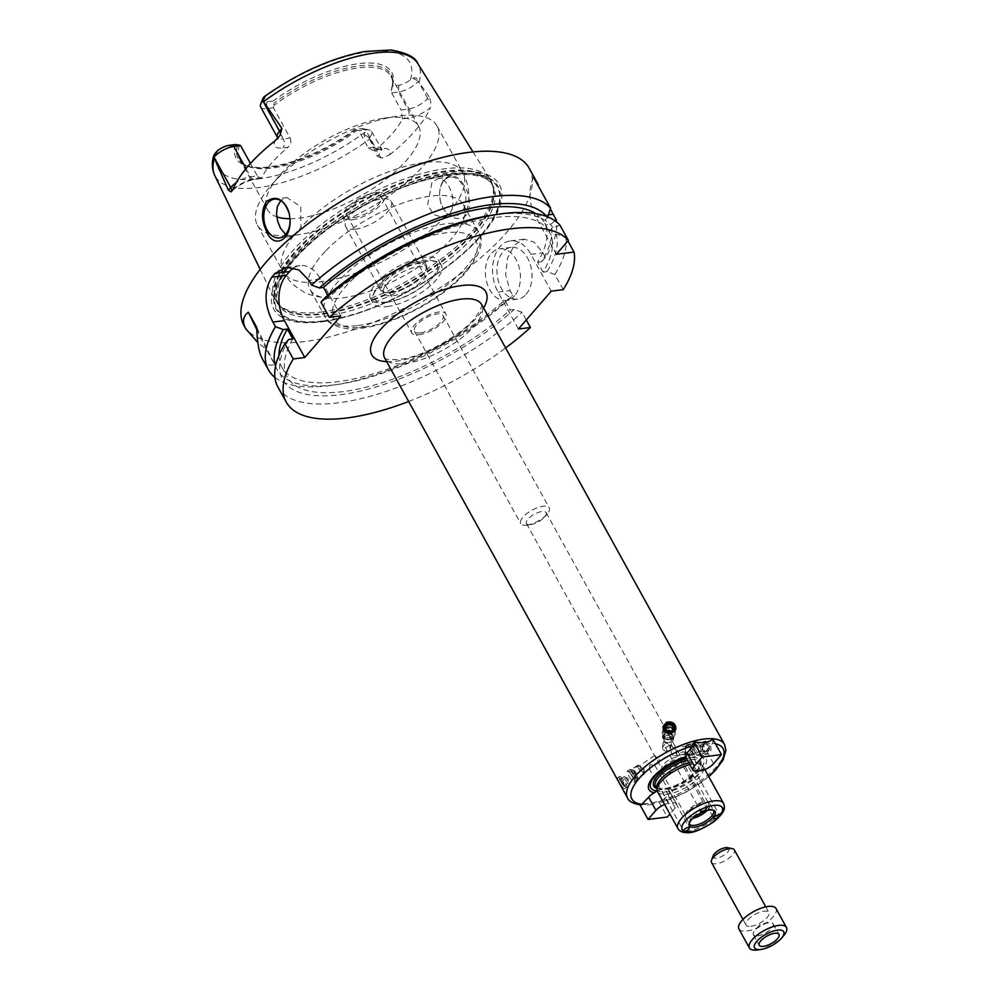 <?xml version="1.0" encoding="UTF-8"?>
<svg xmlns="http://www.w3.org/2000/svg" width="1000" height="1000" viewBox="0 0 1000 1000"><rect width="100%" height="100%" fill="white"/><g stroke="black" fill="none" stroke-linecap="round" stroke-linejoin="round"><path stroke-width="0.75" stroke-dasharray="5 3.75" d="M713.025 739.35L712.525 743.337L706.312 750.512A10.425 3.987 -28.9 0 1 700.588 754.938L697.65 755.7A10.425 3.987 -28.9 0 1 693.062 757L689.2 757.487A10.425 3.987 -28.9 0 1 686.038 757.15L685.537 756.825M657.212 790.763A10.425 3.987 -28.9 0 1 661.325 789.65L665.175 789.163A10.425 3.987 -28.9 0 1 668.35 789.5A30.137 11.538 151.1 0 0 699.488 770.525A30.137 11.538 151.1 0 0 697.65 755.7M668.35 789.5L669.425 790.875A10.425 3.987 -28.9 0 1 667.925 794.775L660.825 802.537L686.038 792.2L708.8 776.675M708.65 776.388A52.112 19.95 151.1 0 1 661.712 801.95L658.913 801.775L651.162 804.587L639.637 804.188L641.025 805M664.638 804.513A10.425 3.987 -28.9 0 1 668.888 803.35L672.738 802.862A10.425 3.987 -28.9 0 1 676.612 803.875A10.425 3.987 -28.9 0 1 675.2 807.95L669.912 814.05M640.025 804.912L639.637 804.188M658.913 801.775L667.325 817.025M676.612 803.875L669.425 790.875A32.575 12.475 151.1 0 0 701.575 770.825A32.575 12.475 151.1 0 0 700.588 754.938M656.675 788.413A25.4 9.725 151.1 0 0 657.062 789.438A25.4 9.725 151.1 0 0 666.513 791.912A25.4 9.725 151.1 0 0 691.963 780.475A25.4 9.725 151.1 0 0 701.55 764.875A25.4 9.725 151.1 0 0 700.888 764.013A25.4 9.725 151.1 0 0 688.913 762.975M657.575 791.712A26.062 9.975 151.1 0 0 667.275 794.25A26.062 9.975 151.1 0 0 693.375 782.525A26.062 9.975 151.1 0 0 703.2 766.525A26.062 9.975 151.1 0 0 702.525 765.638A26.062 9.975 151.1 0 0 689.85 764.663M649.287 768.6L654.737 765.175L649.925 764.812L649.287 768.6M658.988 759.388L659.175 762.25L657.375 760.688L654.587 755.525L658.988 759.388M639.775 766.025A4.075 0.9 -124.3 0 1 642.625 769.237A4.075 0.9 -124.3 0 1 643.975 772.562A4.075 0.9 -124.3 0 1 643.888 772.675A4.075 0.9 -124.3 0 1 640.85 769.812A4.075 0.9 -124.3 0 1 639.3 765.95A4.075 0.9 -124.3 0 1 639.438 765.913A4.075 0.9 -124.3 0 1 639.775 766.025A4.075 0.9 -124.3 0 1 642.337 768.812A4.075 0.9 -124.3 0 1 644 772.212A4.075 0.9 -124.3 0 1 643.975 772.562A4.075 0.9 -124.3 0 1 640.85 769.825A4.075 0.9 -124.3 0 1 639.438 765.913A4.075 0.9 -124.3 0 1 639.775 766.025L638.438 765.3A5.537 1.225 -124.3 0 1 641.925 769.087A5.537 1.225 -124.3 0 1 644.175 773.713A5.537 1.225 -124.3 0 1 644.025 774.35A5.537 1.225 -124.3 0 1 639.9 770.462A5.537 1.225 -124.3 0 1 637.788 765.2A5.537 1.225 -124.3 0 1 638.438 765.3L638.438 765.3M669.175 745.662L665.45 747.537C668.363 749.463 670.263 748.487 671.137 744.625L669.175 745.662M662.913 749.513C666.15 752.163 668.713 751.812 670.588 748.475C670.25 745.275 668.312 743.9 664.775 744.35L662.525 747.3L662.913 749.513M666.025 735.75A4.075 3.613 8.3 0 0 667.325 742.613A4.075 3.613 8.3 0 0 670.2 736.162A4.075 3.613 8.3 0 0 665.6 741.988A4.075 3.613 8.3 0 0 671.9 739.375A4.075 3.613 8.3 0 0 666.025 735.75M684.538 753.95L678.962 755.238C680.275 752.525 682.175 751.462 684.638 752.075L684.538 753.95M675.65 749.438C677.275 752.65 676.9 754.762 674.525 755.788C670.913 754.762 670.188 752.312 672.337 748.438L673.512 747.712L675.65 749.438M686.287 746.688A4.075 2.712 82.8 0 1 687.6 745.95A4.075 2.712 82.8 0 1 690.8 749.65A4.075 2.712 82.8 0 1 688.612 754.025A4.075 2.712 82.8 0 1 686.925 753.438A4.075 2.712 82.8 0 1 686.112 746.925A4.075 2.712 82.8 0 1 686.287 746.688A4.075 2.712 82.8 0 1 689.9 747.212A4.075 2.712 82.8 0 1 690.4 752.55A4.075 2.712 82.8 0 1 686.925 753.438A4.075 2.712 82.8 0 1 686.112 746.925A4.075 2.712 82.8 0 1 686.287 746.688M713.263 810.175A13.838 5.3 151.1 0 0 712.638 809.712A13.838 5.3 151.1 0 0 698.913 812.675A13.838 5.3 151.1 0 0 689.1 822.7A13.838 5.3 151.1 0 0 689.15 823.487M707.013 810.575A13.838 5.3 151.1 0 0 709.963 804.038A13.838 5.3 151.1 0 0 709 803.125A13.838 5.3 151.1 0 0 695.275 806.087A13.838 5.3 151.1 0 0 685.462 816.112A13.838 5.3 151.1 0 0 685.725 817.425A13.838 5.3 151.1 0 0 690.875 818.775A13.838 5.3 151.1 0 0 692.812 818.413M702.487 812.188A13.025 4.988 151.1 0 0 708.612 803.3A13.025 4.988 151.1 0 0 707.712 802.438A13.025 4.988 151.1 0 0 694.8 805.225A13.025 4.988 151.1 0 0 685.562 814.663A13.025 4.988 151.1 0 0 685.8 815.888A13.025 4.988 151.1 0 0 690.65 817.163A13.025 4.988 151.1 0 0 696.6 815.438M666.562 773.512A13.025 4.988 151.1 0 0 679.613 767.65A13.025 4.988 151.1 0 0 684.525 759.65A13.025 4.988 151.1 0 0 683.612 758.787A13.025 4.988 151.1 0 0 670.713 761.587A13.025 4.988 151.1 0 0 661.475 771.025A13.025 4.988 151.1 0 0 661.712 772.25A13.025 4.988 151.1 0 0 666.562 773.512M666.075 769.963A11.238 4.3 151.1 0 0 677.337 764.912A11.238 4.3 151.1 0 0 681.575 758.012A11.238 4.3 151.1 0 0 680.788 757.262A11.238 4.3 151.1 0 0 669.65 759.675A11.238 4.3 151.1 0 0 661.688 767.812A11.238 4.3 151.1 0 0 661.9 768.875A11.238 4.3 151.1 0 0 666.075 769.963M530.612 524.575A11.238 4.3 151.1 0 0 530.913 524.538A11.238 4.3 151.1 0 0 544.612 516.975A11.238 4.3 151.1 0 0 546.112 512.625A11.238 4.3 151.1 0 0 534.2 514.288A11.238 4.3 151.1 0 0 526.438 523.488A11.238 4.3 151.1 0 0 530.612 524.575M526.775 525.15A16.287 6.238 151.1 0 0 527.212 525.087A16.287 6.238 151.1 0 0 547.062 514.138A16.287 6.238 151.1 0 0 549.225 507.825A16.287 6.238 151.1 0 0 531.962 510.238A16.287 6.238 151.1 0 0 520.712 523.562A16.287 6.238 151.1 0 0 526.775 525.15M420.613 332.85A16.287 6.238 151.1 0 0 436.938 325.525A16.287 6.238 151.1 0 0 443.075 315.525A16.287 6.238 151.1 0 0 425.8 317.938A16.287 6.238 151.1 0 0 414.562 331.262A16.287 6.238 151.1 0 0 420.613 332.85M418.975 334.738A19.538 7.488 151.1 0 0 438.55 325.95A19.538 7.488 151.1 0 0 445.925 313.95A19.538 7.488 151.1 0 0 425.2 316.837A19.538 7.488 151.1 0 0 411.712 332.837A19.538 7.488 151.1 0 0 418.975 334.738M624.062 784.35L617.6 777.788C616.45 778.075 623.488 790.025 624.938 788.55L624.062 784.35M709.8 743.888L705.925 741.188L703.9 742.375C701.087 748.475 702.3 752.387 707.537 754.112C711.2 752.487 711.95 749.087 709.8 743.888M620.237 776.625A6.513 1.438 -124.3 0 1 625.037 782.175A6.513 1.438 -124.3 0 1 626.812 787.275A6.513 1.438 -124.3 0 1 626.05 787.163A6.513 1.438 -124.3 0 1 621.95 782.7A6.513 1.438 -124.3 0 1 619.3 777.25A6.513 1.438 -124.3 0 1 619.475 776.513A6.513 1.438 -124.3 0 1 620.237 776.625M620.2 778.525A4.825 1.062 -124.3 0 1 624.225 783.438A4.825 1.062 -124.3 0 1 624.513 786.325A4.825 1.062 -124.3 0 1 621.475 783.025A4.825 1.062 -124.3 0 1 619.513 779A4.825 1.062 -124.3 0 1 620.2 778.525M620.675 779.388A3.762 0.825 -124.3 0 1 623.45 782.588A3.762 0.825 -124.3 0 1 624.475 785.537A3.762 0.825 -124.3 0 1 621.675 782.9A3.762 0.825 -124.3 0 1 620.237 779.325A3.762 0.825 -124.3 0 1 620.675 779.388M624.612 776.7A3.762 0.825 -124.3 0 1 626.975 779.275A3.762 0.825 -124.3 0 1 628.513 782.412A3.762 0.825 -124.3 0 1 628.413 782.85A3.762 0.825 -124.3 0 1 625.612 780.212A3.762 0.825 -124.3 0 1 624.175 776.637A3.762 0.825 -124.3 0 1 624.612 776.7L628.038 778.55L628.513 782.412M663 727.175A6.513 5.775 8.3 0 0 662.913 727.65A6.513 5.775 8.3 0 0 668.525 734.3A6.513 5.775 8.3 0 0 675.812 729.525A6.513 5.775 8.3 0 0 675.85 729.025M665.763 728.75A3.762 3.337 8.3 0 0 668.625 733.675A3.762 3.337 8.3 0 0 672.763 729.762M702.138 742.588A6.513 4.338 82.8 0 1 704.237 741.4A6.513 4.338 82.8 0 1 709.35 747.325A6.513 4.338 82.8 0 1 705.863 754.325A6.513 4.338 82.8 0 1 701.112 750.1A6.513 4.338 82.8 0 1 702.138 742.588M703.612 743.875A4.825 3.212 82.8 0 1 708.95 747.3A4.825 3.212 82.8 0 1 704.737 752.15A4.825 3.212 82.8 0 1 703.612 743.875M704.087 744.725A3.762 2.512 82.8 0 1 705.3 744.038A3.762 2.512 82.8 0 1 708.25 747.463A3.762 2.512 82.8 0 1 706.237 751.5A3.762 2.512 82.8 0 1 703.5 749.062A3.762 2.512 82.8 0 1 704.087 744.725M700.475 745.175A3.762 2.512 82.8 0 1 701.688 744.488A3.762 2.512 82.8 0 1 704.638 747.913A3.762 2.512 82.8 0 1 702.625 751.95A3.762 2.512 82.8 0 1 699.887 749.513A3.762 2.512 82.8 0 1 700.475 745.175M408.675 401.488A162.862 62.35 151.1 0 0 505.625 347.962M556.362 254.288L535.487 216.45A32.575 21.713 82.8 0 1 533.488 177.2M560.025 225.263L552.925 227.537L549.325 231.688L543.875 221.812L547.725 216.9M544.7 197.5L550.325 208.938M555.013 220.812L550.712 224.363L545.425 225.025L550.875 234.9L556.163 234.237L565.662 236.912L567.9 240.975M563.237 289.662L554.875 274.513A162.862 62.35 151.1 0 0 565.662 236.912M554.875 274.513L547.025 271.625A155.113 59.387 151.1 0 0 556.163 234.237M552.925 227.537A155.113 59.387 151.1 0 0 492.413 215.113M547.025 271.625L543.025 272.137A149.825 57.362 151.1 0 0 550.875 234.9M549.325 231.688A149.825 57.362 151.1 0 0 328.888 297.325L324.862 297.825M543.025 272.137L537.575 262.25A149.825 57.362 151.1 0 0 545.425 225.025M543.875 221.812A149.825 57.362 151.1 0 0 535.8 213.637M327.762 295.287L328.888 297.325M537.575 262.25L541.575 261.75A155.113 59.387 151.1 0 0 550.712 224.363M547.475 217.662A155.113 59.387 151.1 0 0 546.562 216.45M541.575 261.75L545.438 257.4A162.862 62.35 151.1 0 0 556.538 221.95M545.438 257.4L542.888 252.787L534.1 242.138L524.225 239.163L514.525 244.875L507.562 258L505.613 274.637L510.087 290.613L512.638 295.238L508.775 299.587L504.775 300.087L510.225 309.962L514.225 309.462L522.075 312.35L526.275 319.95M274.913 377.413A162.862 62.35 151.1 0 0 329 385.712A162.862 62.35 151.1 0 0 333.363 385.112A162.862 62.35 151.1 0 0 512.638 295.238M244.062 325.7A162.862 62.35 151.1 0 0 304.637 341.575A162.862 62.35 151.1 0 0 467.8 268.263A162.862 62.35 151.1 0 0 529.225 168.287M262.375 358.862C265.425 364.338 269.538 366.238 274.725 364.575L266.288 349.3L257.825 342.587M266.288 349.3L256.837 329.775M256.775 327.5L274.725 364.575M293.85 267.85A32.575 21.713 82.8 0 1 300.038 265.6A32.575 21.713 82.8 0 1 320.487 279.012L340.85 315.887M518.425 329.012L498.062 292.125A32.575 21.713 82.8 0 1 493.725 259.625A32.575 21.713 82.8 0 1 510.412 240.888A32.575 21.713 82.8 0 1 530.862 254.3L551.225 291.175M526.1 294.288A26.062 17.363 -97.2 0 0 530.212 264.237A26.062 17.363 -97.2 0 0 511.213 247.362A26.062 17.363 -97.2 0 0 497.225 275.375A26.062 17.363 -97.2 0 0 517.712 299.062A26.062 17.363 -97.2 0 0 526.1 294.288M514.538 295.738A26.062 17.363 82.8 0 1 506.138 300.512A26.062 17.363 82.8 0 1 485.662 276.825A26.062 17.363 82.8 0 1 499.65 248.812A26.062 17.363 82.8 0 1 518.65 265.688A26.062 17.363 82.8 0 1 514.538 295.738M354.263 217.512A19.538 7.488 151.1 0 0 373.837 208.725A19.538 7.488 151.1 0 0 381.213 196.725A19.538 7.488 151.1 0 0 360.487 199.613A19.538 7.488 151.1 0 0 347 215.613A19.538 7.488 151.1 0 0 354.263 217.512M352.287 219.8A23.462 8.988 151.1 0 0 376.737 208.487A23.462 8.988 151.1 0 0 384.05 194.037A23.462 8.988 151.1 0 0 359.762 198.3A23.462 8.988 151.1 0 0 343.212 216.575A23.462 8.988 151.1 0 0 352.287 219.8M355.35 229.2A26.062 9.975 151.1 0 0 381.45 217.475A26.062 9.975 151.1 0 0 391.275 201.475A26.062 9.975 151.1 0 0 390.613 200.6A26.062 9.975 151.1 0 0 363.65 205.338A26.062 9.975 151.1 0 0 345.262 225.625A26.062 9.975 151.1 0 0 345.65 226.663A26.062 9.975 151.1 0 0 355.35 229.2M390.25 292.425A26.062 9.975 151.1 0 0 426.087 269.538A26.062 9.975 151.1 0 0 426.175 264.7A26.062 9.975 151.1 0 0 398.55 268.562A26.062 9.975 151.1 0 0 380.55 289.887A26.062 9.975 151.1 0 0 384.688 292.387A26.062 9.975 151.1 0 0 390.25 292.425M391.325 292.675A24.913 9.537 151.1 0 0 425.6 270.788A24.913 9.537 151.1 0 0 425.688 266.163A24.913 9.537 151.1 0 0 399.263 269.85A24.913 9.537 151.1 0 0 382.05 290.25A24.913 9.537 151.1 0 0 386.012 292.638A24.913 9.537 151.1 0 0 391.325 292.675M393 295.712A24.913 9.537 151.1 0 0 417.962 284.5A24.913 9.537 151.1 0 0 427.362 269.2A24.913 9.537 151.1 0 0 400.938 272.887A24.913 9.537 151.1 0 0 383.738 293.288A24.913 9.537 151.1 0 0 393 295.712M387.512 302.05A35.825 13.713 151.1 0 0 428.638 281.462A35.825 13.713 151.1 0 0 431.35 260.512A35.825 13.713 151.1 0 0 398.925 269.237A35.825 13.713 151.1 0 0 374.25 292.025A35.825 13.713 151.1 0 0 387.512 302.05M387.325 306.575A39.087 14.963 151.1 0 0 426.475 288.988A39.087 14.963 151.1 0 0 441.225 264.988A39.087 14.963 151.1 0 0 435.15 261.262A39.087 14.963 151.1 0 0 399.775 270.775A39.087 14.963 151.1 0 0 372.863 295.637A39.087 14.963 151.1 0 0 372.788 302.762A39.087 14.963 151.1 0 0 387.325 306.575M385.138 302.625A39.087 14.963 151.1 0 0 424.3 285.038A39.087 14.963 151.1 0 0 439.038 261.038A39.087 14.963 151.1 0 0 397.587 266.825A39.087 14.963 151.1 0 0 370.6 298.812A39.087 14.963 151.1 0 0 385.138 302.625M325.188 251.438A87.613 33.537 151.1 0 0 309.938 289.337A87.613 33.537 151.1 0 0 330.125 298.463A87.613 33.537 151.1 0 0 342.525 297.887A87.613 33.537 151.1 0 0 460.312 226.6A87.613 33.537 151.1 0 0 463.35 204.65A87.613 33.537 151.1 0 0 404.575 202.413A87.613 33.537 151.1 0 0 325.188 251.438M285.562 234.412L291.737 236.35L293.488 235.912L300.938 227.312L300.763 206.663L286.875 197.575L280.775 200.6M452.325 208.312C450.95 212.712 448.462 215.588 444.875 216.912L442.788 217.387L433.663 214.55L427.638 204.913L432 182.15L437.925 178.625L440.812 178.85L445.288 181.575L449.175 186.788L451.975 193.688L453.162 201.2L452.325 208.312A102.6 39.275 151.1 0 0 462.725 172.525A102.6 39.275 151.1 0 0 393.913 169.913A102.6 39.275 151.1 0 0 300.938 227.312M444.012 180.65A19.538 13.025 82.8 0 1 450.312 177.062A19.538 13.025 82.8 0 1 465.662 194.838A19.538 13.025 82.8 0 1 455.175 215.85A19.538 13.025 82.8 0 1 440.337 201.025A19.538 13.025 82.8 0 1 439.6 195.087A19.538 13.025 82.8 0 1 444.012 180.65M464.025 185.287C457.638 175.312 451.075 173.3 444.363 179.237C441.15 183.225 439.55 188.463 439.6 194.95L440.363 201.125C444.188 213.512 450.95 219.288 460.637 218.463C471.85 216.3 471.562 196.462 464.025 185.287M290.075 220.287A19.538 13.025 -97.2 0 0 290.062 219.875A19.538 13.025 -97.2 0 0 289.325 213.95A19.538 13.025 -97.2 0 0 289.262 213.7M295.55 235.15A102.6 39.275 151.1 0 0 398.338 188.962A102.6 39.275 151.1 0 0 437.038 125.988A102.6 39.275 151.1 0 0 396.125 116.363A102.6 39.275 151.1 0 0 271.05 185.413A102.6 39.275 151.1 0 0 257.387 225.15A102.6 39.275 151.1 0 0 295.55 235.15M320.887 312.062A123.362 47.225 151.1 0 0 439.288 260.438A123.362 47.225 151.1 0 0 492.875 185.75A123.362 47.225 151.1 0 0 490.513 179.95A123.362 47.225 151.1 0 0 360.188 199.062A123.362 47.225 151.1 0 0 274.562 299.163A123.362 47.225 151.1 0 0 278.212 304.25A123.362 47.225 151.1 0 0 320.887 312.062M369.688 139.037L377.4 156.438L378.85 154.775A15.9 6.088 151.1 0 0 380.938 151.562A15.9 6.088 151.1 0 0 381 148.575A15.9 6.088 151.1 0 0 375.087 147.025L368.263 147.875L358.812 130.75L354.663 129.575L361 128.787A11.013 4.213 -28.9 0 1 363.375 128.8A11.013 4.213 -28.9 0 1 364.875 132.287L364.05 134.425C363.975 137.025 365.737 138.112 369.338 137.713L369.688 139.037A115.938 44.387 151.1 0 1 258.312 187.625A115.938 44.387 151.1 0 1 214.775 175.5M369.338 137.713L369.387 137.65A15.9 6.088 151.1 0 0 371.55 131.45A15.9 6.088 151.1 0 0 369.075 129.925A15.9 6.088 151.1 0 0 365.637 129.9L375.087 147.025A6.513 4.338 -97.2 0 0 379.188 149.7A6.513 4.338 -97.2 0 0 381.275 148.5A22.413 8.575 -28.9 0 1 389.513 154.9L381.925 158.075L377.4 156.438M389.513 154.9A117.263 44.887 151.1 0 0 430.25 107.925A22.413 8.575 -28.9 0 1 407.55 118.2L402.475 118.837A86.312 33.05 -28.9 0 1 376.2 149.137L381.275 148.5M412.887 78.1L418.288 81.263C417.612 78.288 415.812 77.225 412.887 78.1L410.412 79.775A11.013 4.213 -28.9 0 1 398.75 85.237L392.425 86.037L391.238 90.688L391.65 92.888L398.475 92.025A15.9 6.088 151.1 0 0 418.237 81.325L427.688 98.438L429.137 96.775L430.763 101.75L430.25 107.925M429.137 96.775L418.288 81.263M290 218.725A86.312 33.05 151.1 0 0 299.55 218.088A86.312 33.05 151.1 0 0 386.025 179.237A86.312 33.05 151.1 0 0 418.575 126.25A86.312 33.05 151.1 0 0 384.162 118.15A86.312 33.05 151.1 0 0 278.938 176.238A86.312 33.05 151.1 0 0 267.45 209.675A86.312 33.05 151.1 0 0 276.762 216.825M239.537 145.15A86.312 33.05 151.1 0 0 239.825 159.637A86.312 33.05 151.1 0 0 245.837 165.338A86.312 33.05 151.1 0 0 271.925 168.05A86.312 33.05 151.1 0 0 356.763 130.45M368.263 147.875L373.263 150.438L376.2 149.137M402.475 118.837L401.1 110.013L407.925 109.15A15.9 6.088 151.1 0 0 424.025 101.862A15.9 6.088 151.1 0 0 427.688 98.438A6.513 4.162 40.9 0 0 430.763 101.75M391.65 92.888L401.1 110.013M391.238 90.688A86.312 33.05 151.1 0 0 392.575 84.338A86.312 33.05 151.1 0 0 390.95 76.2A86.312 33.05 151.1 0 0 274.012 105.388L273.2 100.988L266.875 101.788A11.013 4.213 -28.9 0 1 262.8 98.713M260.675 107.025A15.9 6.088 151.1 0 0 266.588 108.575L283.312 138.875L290.138 138.012L273.412 107.725L274.012 105.388M290.138 138.012C291.525 141.55 290.825 144.65 288.025 147.287L282.938 147.925A22.413 8.575 -28.9 0 1 275 140.863M246 168.625L250.475 176.737A6.513 4.338 -97.2 0 0 254.575 179.425A6.513 4.338 -97.2 0 0 256.675 178.225L261.75 177.587A86.312 33.05 -28.9 0 1 288.025 147.287M261.75 177.587L260.5 178.675L257.312 175.888L250.475 176.737A15.9 6.088 151.1 0 0 236.262 182.65M250.45 163.463L257.312 175.888M266.875 101.788L266.588 108.575L273.412 107.725M391.55 88.387A87.25 33.4 151.1 0 0 392.688 82.65A87.25 33.4 151.1 0 0 353.95 66.625A87.25 33.4 151.1 0 0 273.888 103.162M392.425 86.037A88.888 34.025 151.1 0 0 358.688 63.663A88.888 34.025 151.1 0 0 273.2 100.988M361 128.787L365.637 129.9L358.812 130.75M237.763 144.812A87.25 33.4 151.1 0 0 244.35 164.537A87.25 33.4 151.1 0 0 251.825 167.1A87.25 33.4 151.1 0 0 355.438 130.05M235.45 144.537A88.888 34.025 151.1 0 0 249.925 166.725A88.888 34.025 151.1 0 0 354.663 129.575M323.275 321.388A126.725 48.513 151.1 0 0 357.05 313.612A126.725 48.513 151.1 0 0 458.787 257.45A126.725 48.513 151.1 0 0 467.638 173.3A126.725 48.513 151.1 0 0 299.9 252.425A126.725 48.513 151.1 0 0 323.275 321.388M321.775 321.812A128.825 49.312 151.1 0 0 356.112 313.913A128.825 49.312 151.1 0 0 459.538 256.825A128.825 49.312 151.1 0 0 468.525 171.275A128.825 49.312 151.1 0 0 298.025 251.713A128.825 49.312 151.1 0 0 321.775 321.812M275.575 366.037A155.113 59.387 151.1 0 0 339.05 384.25A155.113 59.387 151.1 0 0 508.775 299.587M278.938 355.438A149.825 57.362 151.1 0 0 281.837 367.15A149.825 57.362 151.1 0 0 372.837 374.012A149.825 57.362 151.1 0 0 504.775 300.087M292.8 338.938A149.825 57.362 151.1 0 0 287.288 377.038A149.825 57.362 151.1 0 0 378.288 383.9A149.825 57.362 151.1 0 0 510.225 309.962M288.788 339.438A155.113 59.387 151.1 0 0 341.587 394.55A155.113 59.387 151.1 0 0 514.225 309.462M277.875 386.95A162.862 62.35 151.1 0 0 378.025 394.025A162.862 62.35 151.1 0 0 522.075 312.35M631.925 769.737A5.537 1.225 -124.3 0 1 635.825 774.15A5.537 1.225 -124.3 0 1 637.625 778.662A5.537 1.225 -124.3 0 1 637.525 778.787A5.537 1.225 -124.3 0 1 633.387 774.9A5.537 1.225 -124.3 0 1 631.287 769.638A5.537 1.225 -124.3 0 1 631.438 769.587A5.537 1.225 -124.3 0 1 631.925 769.737M630.125 769.875A6.513 1.438 -124.3 0 1 634.712 775.075A6.513 1.438 -124.3 0 1 636.825 780.375A6.513 1.438 -124.3 0 1 636.712 780.525A6.513 1.438 -124.3 0 1 631.85 775.95A6.513 1.438 -124.3 0 1 629.362 769.762A6.513 1.438 -124.3 0 1 629.55 769.7A6.513 1.438 -124.3 0 1 630.125 769.875M627.975 771.338A6.513 1.438 -124.3 0 1 632.388 776.275A6.513 1.438 -124.3 0 1 634.725 781.675A6.513 1.438 -124.3 0 1 634.55 782A6.513 1.438 -124.3 0 1 629.7 777.425A6.513 1.438 -124.3 0 1 627.212 771.225A6.513 1.438 -124.3 0 1 627.587 771.188A6.513 1.438 -124.3 0 1 627.975 771.338M631.038 771.975A4.075 0.9 -124.3 0 1 633.8 775.062A4.075 0.9 -124.3 0 1 635.262 778.438A4.075 0.9 -124.3 0 1 635.15 778.637A4.075 0.9 -124.3 0 1 632.112 775.775A4.075 0.9 -124.3 0 1 630.562 771.9A4.075 0.9 -124.3 0 1 630.788 771.875A4.075 0.9 -124.3 0 1 631.038 771.975M633.663 770.188A4.075 0.9 -124.3 0 1 636.663 773.662A4.075 0.9 -124.3 0 1 637.775 776.85A4.075 0.9 -124.3 0 1 634.738 773.988A4.075 0.9 -124.3 0 1 633.188 770.113A4.075 0.9 -124.3 0 1 633.663 770.188M665.962 730.487A5.537 4.913 8.3 0 0 667.725 739.825A5.537 4.913 8.3 0 0 671.637 731.05A5.537 4.913 8.3 0 0 665.962 730.487M665.425 734.175A5.537 4.913 8.3 0 0 667.188 743.512A5.537 4.913 8.3 0 0 671.1 734.737A5.537 4.913 8.3 0 0 665.425 734.175M665.638 728.925A6.513 5.775 8.3 0 0 662.1 733.25A6.513 5.775 8.3 0 0 667.712 739.912A6.513 5.775 8.3 0 0 674.987 735.125A6.513 5.775 8.3 0 0 672.312 729.587A6.513 5.775 8.3 0 0 665.638 728.925M665.812 727.7A6.513 5.775 8.3 0 0 662.275 732.038A6.513 5.775 8.3 0 0 667.887 738.688A6.513 5.775 8.3 0 0 675.175 733.913A6.513 5.775 8.3 0 0 672.487 728.363A6.513 5.775 8.3 0 0 665.812 727.7M666.737 730.8A4.075 3.613 8.3 0 0 668.037 737.663A4.075 3.613 8.3 0 0 670.913 731.213A4.075 3.613 8.3 0 0 666.737 730.8M666.525 732.288A4.075 3.613 8.3 0 0 667.825 739.15A4.075 3.613 8.3 0 0 670.7 732.7A4.075 3.613 8.3 0 0 666.525 732.288M692.237 744.675A5.537 3.688 82.8 0 1 694.025 743.662A5.537 3.688 82.8 0 1 698.375 748.7A5.537 3.688 82.8 0 1 695.4 754.65A5.537 3.688 82.8 0 1 693.413 754.1A5.537 3.688 82.8 0 1 692.237 744.688A5.537 3.688 82.8 0 1 692.237 744.675L693.05 743.737A6.513 4.338 82.8 0 1 695.15 742.537A6.513 4.338 82.8 0 1 700.275 748.462A6.513 4.338 82.8 0 1 696.775 755.462A6.513 4.338 82.8 0 1 694.438 754.812A6.513 4.338 82.8 0 1 693.05 743.737A6.513 4.338 82.8 0 1 693.062 743.725M686.263 745.425A5.537 3.688 82.8 0 1 688.05 744.412A5.537 3.688 82.8 0 1 692.4 749.45A5.537 3.688 82.8 0 1 689.425 755.4A5.537 3.688 82.8 0 1 685.387 751.812A5.537 3.688 82.8 0 1 686.263 745.425M695.025 743.487A6.513 4.338 82.8 0 1 697.125 742.288A6.513 4.338 82.8 0 1 702.25 748.213A6.513 4.338 82.8 0 1 698.75 755.212A6.513 4.338 82.8 0 1 694.45 752.125A6.513 4.338 82.8 0 1 693.725 746.338A6.513 4.338 82.8 0 1 695.025 743.487M694.312 745.688A4.075 2.712 82.8 0 1 695.625 744.938A4.075 2.712 82.8 0 1 698.825 748.637A4.075 2.712 82.8 0 1 696.637 753.012A4.075 2.712 82.8 0 1 693.95 751.087A4.075 2.712 82.8 0 1 693.5 747.475A4.075 2.712 82.8 0 1 694.312 745.688M691.9 745.987A4.075 2.712 82.8 0 1 693.213 745.238A4.075 2.712 82.8 0 1 696.413 748.938A4.075 2.712 82.8 0 1 694.225 753.325A4.075 2.712 82.8 0 1 691.263 750.688A4.075 2.712 82.8 0 1 691.9 745.987M738.925 928.975A21.175 8.1 151.1 0 0 746.8 931.038A21.175 8.1 151.1 0 0 768.012 921.5A21.175 8.1 151.1 0 0 776 908.5M750.9 926.3A13.025 4.988 151.1 0 0 763.962 920.438A13.025 4.988 151.1 0 0 768.875 912.438A13.025 4.988 151.1 0 0 755.05 914.375A13.025 4.988 151.1 0 0 746.062 925.037A13.025 4.988 151.1 0 0 750.9 926.3M757.837 949.925A21.175 8.1 151.1 0 0 783.65 935.675M757.6 935.825A11.287 4.325 151.1 0 0 768.9 930.75A11.287 4.325 151.1 0 0 773.162 923.825A11.287 4.325 151.1 0 0 768.662 922.763A11.287 4.325 151.1 0 0 754.9 930.362A11.287 4.325 151.1 0 0 753.4 934.725A11.287 4.325 151.1 0 0 757.6 935.825M713.288 855.575A8.963 3.425 151.1 0 0 716.6 858.088A8.963 3.425 151.1 0 0 726.888 852.938A8.963 3.425 151.1 0 0 727.562 847.7M711.525 862.475A13.025 4.988 151.1 0 0 716.363 863.737A13.025 4.988 151.1 0 0 729.425 857.875A13.025 4.988 151.1 0 0 734.338 849.875M713.575 763.688L706.312 750.512M700.625 770.7L693.062 757M696.762 771.188L689.2 757.487M656.475 788.363A26.713 10.225 151.1 0 0 663.737 788.838A26.713 10.225 151.1 0 0 698.175 769.325A26.713 10.225 151.1 0 0 686.5 758.6M627.55 797.975A55.375 21.2 151.1 0 0 648.15 803.375A55.375 21.2 151.1 0 0 703.625 778.45A55.375 21.2 151.1 0 0 724.5 744.463M715.487 743.787A52.112 19.95 151.1 0 0 712.525 743.337M668.888 803.35L661.325 789.65M672.738 802.862L665.175 789.163M675.2 807.95L667.925 794.775M701.55 764.875L700.013 762.1L700.138 765.113L698.288 768.812L688.012 778.512C679.737 784.1 671.787 787.463 664.163 788.6C653.825 788.8 657.337 787.375 655.537 786.663A25.4 9.725 151.1 0 0 664.975 789.137A25.4 9.725 151.1 0 0 690.438 777.7A25.4 9.725 151.1 0 0 700.013 762.1A25.4 9.725 151.1 0 0 687.387 760.2M677.938 828.6A26.062 9.975 151.1 0 0 687.625 831.137A26.062 9.975 151.1 0 0 713.737 819.4A26.062 9.975 151.1 0 0 723.562 803.413M481.65 304.513C480.913 305.05 484.175 303.625 477.212 314.788C468.438 330.062 425.788 356.912 399.162 359.438C380.425 360.225 386.225 357.45 384.688 358.038A55.375 21.2 151.1 0 0 405.3 363.45A55.375 21.2 151.1 0 0 460.775 338.525A55.375 21.2 151.1 0 0 481.65 304.538M386.688 361.65A65.138 24.938 151.1 0 0 396.012 361.225A65.138 24.938 151.1 0 0 483.638 308.137M535.487 216.45L548.413 214.825M320.487 279.012L308.988 280.45M530.862 254.3L542.888 252.787M498.062 292.125L510.087 290.613M363.988 327.025A81.1 31.05 151.1 0 0 477.188 249.862A81.1 31.05 151.1 0 0 373.288 262.9A81.1 31.05 151.1 0 0 363.988 327.025M357.8 325.538A87.613 33.537 151.1 0 0 445.575 286.1A87.613 33.537 151.1 0 0 478.612 232.312A87.613 33.537 151.1 0 0 385.7 245.287A87.613 33.537 151.1 0 0 325.213 317A87.613 33.537 151.1 0 0 357.8 325.538M293.488 235.912A102.6 39.275 151.1 0 0 283.087 271.7A102.6 39.275 151.1 0 0 321.238 281.7A102.6 39.275 151.1 0 0 444.875 216.912M419.1 82.05A115.938 44.387 151.1 0 0 417.725 63.463M279.175 136.575L277.762 138.912L277.4 137.325A15.9 6.088 151.1 0 0 283.312 138.875A6.513 4.338 82.8 0 1 282.938 147.925M217.45 150.787A109.438 41.9 151.1 0 0 258.825 178.837A109.438 41.9 151.1 0 0 364.875 132.287M398.75 85.237L398.475 92.025L407.925 109.15A6.513 4.338 82.8 0 1 407.55 118.2M410.412 79.775A109.438 41.9 151.1 0 0 369.038 51.737A109.438 41.9 151.1 0 0 262.987 98.275M364.05 134.425L369.387 137.65L378.85 154.775A6.513 4.162 -139.1 0 0 381.925 158.075M233.05 189.237A22.413 8.575 -28.9 0 1 256.675 178.225M322.238 313.575A122.737 46.988 151.1 0 0 440.05 262.213A122.737 46.988 151.1 0 0 493.363 187.9A122.737 46.988 151.1 0 0 361.337 201.15A122.737 46.988 151.1 0 0 279.775 305.812A122.737 46.988 151.1 0 0 322.238 313.575M322.675 314.188A122.625 46.95 151.1 0 0 445.538 258.988A122.625 46.95 151.1 0 0 491.775 183.713A122.625 46.95 151.1 0 0 361.737 201.875A122.625 46.95 151.1 0 0 277.062 302.238A122.625 46.95 151.1 0 0 322.675 314.188M323.875 316.375A122.625 46.95 151.1 0 0 446.737 261.175A122.625 46.95 151.1 0 0 492.987 185.888A122.625 46.95 151.1 0 0 362.938 204.05A122.625 46.95 151.1 0 0 278.263 304.425A122.625 46.95 151.1 0 0 323.875 316.375M323.688 320.9A125.887 48.2 151.1 0 0 499.412 201.112A125.887 48.2 151.1 0 0 338.137 221.35A125.887 48.2 151.1 0 0 323.688 320.9M651.162 804.587L647.237 805.013M700.888 764.013L702.525 765.638M703.2 766.525L704.862 769.538M649.038 768.325L683.6 830.95M654.737 765.175L689.3 827.8M654.587 755.525L639.3 765.95M659.175 762.25L654.675 765.325M650.1 768.438L643.888 772.675M643.975 772.562A4.888 4.888 0 0 0 639.438 765.913A4.888 4.888 0 0 0 634.963 772.812A4.888 4.888 0 0 0 643.975 772.562M665.45 747.537L700.65 811.287M671.162 744.388L706.35 808.138M670.588 748.475L671.875 739.625M662.525 747.3L663.812 738.45M674.525 755.788L678.962 755.238L713.812 818.4M684.638 752.075L719.513 815.25M682.663 754.775L688.612 754.025M673.512 747.712L687.6 745.95M686.112 746.925A4.888 4.888 0 0 0 693.25 753.475A4.888 4.888 0 0 0 693.413 746.137A4.888 4.888 0 0 0 686.112 746.925M689.1 822.7L688.988 824.388M712.638 809.712L714.112 810.512M685.725 817.425L689.362 824.013M709.963 804.038L713.6 810.625M685.562 814.663L685.462 816.112M707.712 802.438L709 803.125M661.712 772.25L685.8 815.888M684.525 759.65L708.612 803.3M661.688 767.812L661.475 771.025M680.788 757.262L683.612 758.787M526.438 523.488L654.65 755.738M657.375 760.688L661.9 768.875M546.112 512.625L681.575 758.012M544.612 516.975L547.062 514.138M530.913 524.538L527.212 525.087M414.562 331.262L520.712 523.562M443.075 315.525L549.225 507.825M619.475 776.513L617.6 777.788M626.812 787.275L624.938 788.55M624.513 786.325L626.05 787.163M619.513 779L619.3 777.25M624.175 776.637L620.237 779.325M628.413 782.85L624.475 785.537M675.812 729.525L675.95 728.55M662.913 727.65L663.05 726.688M672.825 730.913L673.15 728.675M665.375 729.825L665.7 727.6M705.863 754.325L707.537 754.112M704.237 741.4L705.925 741.188M702.625 751.95L706.237 751.5M701.688 744.488L705.3 744.038M300.038 265.6L286.488 267.3M511.213 247.362L499.65 248.812M517.712 299.062L506.138 300.512M510.412 240.888L524.225 239.163M347 215.613L411.712 332.837M381.213 196.725L445.925 313.95M343.212 216.575L345.262 225.625M384.05 194.037L390.613 200.6M345.65 226.663L380.55 289.887M391.275 201.475L426.175 264.7M425.6 270.788L426.087 269.538M386.012 292.638L384.688 292.387M382.05 290.25L383.738 293.288M425.688 266.163L427.362 269.2M374.25 292.025L372.863 295.637M431.35 260.512L435.15 261.262M370.6 298.812L372.788 302.762M439.038 261.038L441.225 264.988M463.35 204.65L478.612 232.312C484.938 241.163 480.112 255.175 464.162 274.35C452.962 286.212 438.688 297.038 421.362 306.825C400.225 318.538 380.4 325.662 361.887 328.225C348.1 331.3 327.488 325.613 325.213 317L309.938 289.337M437.038 125.988L462.725 172.525C467.2 180.863 469.212 189.625 468.775 198.812L467.312 209.15L460.312 226.6M330.125 298.463C316.012 296.913 306.663 294.35 302.075 290.8C294.075 286.275 287.75 279.9 283.087 271.7L257.387 225.15M442.788 217.4L455.175 215.85M437.925 178.612L450.312 177.062M286.875 197.575L274.488 199.125M291.737 236.35L279.35 237.913M260.175 269.413L274.562 299.163M473 151.925L490.513 179.95M239.825 159.637L267.45 209.675M390.95 76.2L418.575 126.25M392.575 84.338L392.688 82.65M363.375 128.8L369.075 129.925M371.55 131.45L382.15 149.725L373.263 150.438M245.837 165.338L244.35 164.537M251.825 167.1L249.925 166.725M260.5 178.675L254.575 179.425C247.963 180.5 241.2 183.688 234.288 189L231.725 191.337M278.938 176.238L271.05 185.413M384.162 118.15L396.125 116.363M278.212 304.25L279.775 305.812L277.062 302.238L278.263 304.425L276.363 298.25L278.925 283.663C284.962 268.95 298.463 252.938 319.438 235.6C340.425 218.65 364.025 204.387 390.238 192.812C440.1 170.212 486.062 169.35 492.987 185.888L491.775 183.713L493.363 187.9L492.875 185.75M458.787 257.45L459.538 256.825M357.05 313.612L356.112 313.913M339.05 384.25L333.363 385.112M281.837 367.15L287.288 377.038M637.788 765.2L631.287 769.638M644.025 774.35L637.525 778.787M631.438 769.587L629.55 769.7M637.625 778.662L636.825 780.375M629.362 769.762L627.212 771.225M636.712 780.525L634.55 782M630.788 771.875L627.587 771.188M635.262 778.438L634.725 781.675M633.188 770.113L630.562 771.9M637.775 776.85L635.15 778.637M644 772.212L644.175 773.713M673.375 739.45L673.913 735.763M662.425 737.862L662.95 734.175M674.987 735.125L675.175 733.913M662.1 733.25L662.275 732.038M672.375 736.162L672.588 734.675M664.312 734.987L664.538 733.5M672.087 735.1A4.888 4.888 0 0 0 663.637 735.638A4.888 4.888 0 0 0 668.337 742.675A4.888 4.888 0 0 0 672.087 735.1M689.425 755.4L695.4 754.65M688.05 744.412L694.025 743.662M693.413 754.1L694.438 754.812M696.775 755.462L698.75 755.212M695.15 742.537L697.125 742.288M693.95 751.087L694.45 752.125M693.5 747.475L693.725 746.338M694.225 753.325L696.637 753.012M693.213 745.238L695.625 744.938M753.4 934.725L759.225 945.263M773.162 923.825L778.975 934.362M768.662 922.763L760.375 924.013L754.9 930.362M742.975 919.438L746.062 925.037M765.788 906.85L768.875 912.438"/><path stroke-width="1.5" d="M721.45 754.6L713.575 763.688A10.425 3.987 -28.9 0 1 700.625 770.7L696.762 771.188A10.425 3.987 -28.9 0 1 692.887 770.175A10.425 3.987 -28.9 0 1 694.3 766.1L702.175 757.025L721.45 754.6L713.025 739.35C708 742.688 701.575 743.487 693.763 741.762L702.175 757.025M686.038 757.15L685.537 756.825A10.425 3.987 -28.9 0 1 687.038 752.925L693.25 745.763L693.763 741.762M685.75 757.237A30.137 11.538 151.1 0 0 654.812 776.225A30.137 11.538 151.1 0 0 656.737 790.95A10.425 3.987 -28.9 0 1 657.212 790.763M685.537 756.825A32.575 12.475 151.1 0 0 653.388 776.875A32.575 12.475 151.1 0 0 654.375 792.763L656.737 790.95M627.55 797.975L384.688 358.038A55.375 21.2 151.1 0 1 422.938 312.738A55.375 21.2 151.1 0 1 481.65 304.538L724.5 744.463A55.375 21.2 151.1 0 0 692.788 741.363A55.375 21.2 151.1 0 0 643.475 768.05A55.375 21.2 151.1 0 0 627.55 797.975C628.638 801.363 633.125 803.7 641.025 805L648.662 797.2A10.425 3.987 -28.9 0 1 654.375 792.763M669.912 814.05L667.325 817.025L648.05 819.45L655.925 810.362A10.425 3.987 -28.9 0 1 664.638 804.513M648.05 819.45L640.025 804.912M688.913 762.975A25.4 9.725 151.1 0 0 666.175 774.2A25.4 9.725 151.1 0 0 656.675 788.413L657.188 790.662A26.062 9.975 151.1 0 0 657.575 791.712L677.938 828.6C679.45 831.25 682.375 832.613 686.712 832.663C692.125 833.413 701.05 829.862 713.475 822.025C726.213 811.425 724.975 807.6 723.562 803.413A26.062 9.975 151.1 0 0 702.475 804.1A26.062 9.975 151.1 0 0 677.938 828.6M689.85 764.663A26.062 9.975 151.1 0 0 657.188 790.662M703.713 808.225A3.262 1.25 -28.9 0 1 706.35 808.138A3.262 1.25 -28.9 0 1 704.1 810.8A3.262 1.25 -28.9 0 1 700.65 811.287A3.262 1.25 -28.9 0 1 703.713 808.225A22.8 8.725 151.1 0 0 683.825 831.162A3.262 1.25 -28.9 0 1 683.6 830.95A3.262 1.25 -28.9 0 1 685.85 828.275A3.262 1.25 -28.9 0 1 689.3 827.8A3.262 1.25 -28.9 0 1 687.4 830.263A3.262 1.25 -28.9 0 1 683.825 831.162A22.8 8.725 151.1 0 0 719.075 816.525A3.262 1.25 -28.9 0 1 716.1 818.438A3.262 1.25 -28.9 0 1 713.812 818.4A3.262 1.25 -28.9 0 1 716.062 815.725A3.262 1.25 -28.9 0 1 719.513 815.25A3.262 1.25 -28.9 0 1 719.075 816.525A22.8 8.725 151.1 0 0 703.713 808.225M694.762 827.225A14.787 5.663 151.1 0 0 710.837 819.525A14.787 5.663 151.1 0 0 714.112 810.512A14.787 5.663 151.1 0 0 699.475 813.675A14.787 5.663 151.1 0 0 688.988 824.388A14.787 5.663 151.1 0 0 694.762 827.225M689.15 823.487A13.838 5.3 151.1 0 0 689.362 824.013A13.838 5.3 151.1 0 0 694.513 825.362A13.838 5.3 151.1 0 0 708.375 819.125A13.838 5.3 151.1 0 0 713.6 810.625A13.838 5.3 151.1 0 0 713.263 810.175M692.812 818.413A13.838 5.3 151.1 0 0 707.013 810.575M696.6 815.438A13.025 4.988 151.1 0 0 702.487 812.188M663.675 730.088L663.05 726.688L666.612 722.225C672.312 721.213 675.425 723.325 675.95 728.55C672.9 734.212 668.812 734.725 663.675 730.088M675.85 729.025A6.513 5.775 8.3 0 0 666.45 723.312A6.513 5.775 8.3 0 0 663 727.175M667.275 724.237A4.825 4.275 8.3 0 0 666.775 731.637A4.825 4.275 8.3 0 0 674.225 728.538A4.825 4.275 8.3 0 0 667.275 724.237M667.75 725.1A3.762 3.337 8.3 0 0 668.95 731.438A3.762 3.337 8.3 0 0 671.6 725.475A3.762 3.337 8.3 0 0 667.75 725.1M672.763 729.762A3.762 3.337 8.3 0 0 665.763 728.75M505.625 347.962A162.862 62.35 151.1 0 0 530.438 327.5L518.425 329.012L551.225 291.175L563.237 289.662A162.862 62.35 151.1 0 0 574.025 252.062L556.362 254.288L568.387 240.425A162.862 62.35 151.1 0 0 329.35 317.325L340.85 315.887L304.775 357.5L293.263 358.95A162.862 62.35 151.1 0 0 286.238 402.1A162.862 62.35 151.1 0 0 408.675 401.488M547.475 217.662L550.575 208.15L533.488 177.2L544.7 197.5M568.387 240.425L560.025 225.263A162.862 62.35 151.1 0 0 498.1 214.262A162.862 62.35 151.1 0 0 320.988 302.175L329.35 317.325M550.325 208.938L556.213 219.8L555.013 220.812M567.9 240.975L574.025 252.062M498.1 214.262L492.413 215.113A155.113 59.387 151.1 0 0 324.862 297.825L320.988 302.175M535.8 213.637A149.825 57.362 151.1 0 0 323.438 287.438L327.762 295.287M546.562 216.45A155.113 59.387 151.1 0 0 319.413 287.95L323.438 287.438M556.538 221.95A162.862 62.35 151.1 0 0 556.213 219.8M538.288 184.725L529.225 168.287A162.862 62.35 151.1 0 0 356.512 192.413A162.862 62.35 151.1 0 0 244.062 325.7L245.825 328.888C242.087 322.025 242.925 316.462 248.337 312.225L256.775 327.5C257.087 342.125 258.95 352.575 262.375 358.862L268.425 369.837A162.862 62.35 151.1 0 0 274.913 377.413M293.263 358.95L284.9 343.787L288.788 339.438L292.8 338.938L287.35 329.05L283.325 329.562L275.45 326.688A162.862 62.35 151.1 0 0 268.425 369.837M275.45 326.688L272.9 322.062C264.2 305.05 263.837 290.087 271.837 277.175A162.862 62.35 -28.9 0 1 275.113 273.387L286.488 267.312L298.925 269.95L308.988 280.45L311.537 285.062L319.413 287.95M550.575 208.15A162.862 62.35 151.1 0 0 311.537 285.062M257.825 342.587L245.825 328.888M256.837 329.775L248.337 312.225M304.775 357.5L284.413 320.625A32.575 21.713 82.8 0 1 286.275 275.363L289.55 271.575A32.575 21.713 82.8 0 1 293.85 267.85M526.275 319.95L530.438 327.5M280.775 200.6L277.312 206.725L276.5 213.775L277.688 221.287L280.487 228.188L285.562 234.412M289.262 213.7A19.538 13.025 -97.2 0 0 274.488 199.125A19.538 13.025 -97.2 0 0 268.2 202.712A19.538 13.025 -97.2 0 0 265.113 225.25A19.538 13.025 -97.2 0 0 279.35 237.913A19.538 13.025 -97.2 0 0 290.075 220.287M266.475 231.2C261.212 220.075 261.212 210.2 266.438 201.575C276.363 194.85 283.975 198.912 289.275 213.725L290.075 220.225C290.788 241.325 273.35 248.962 266.475 231.2M262.887 100.763L262.838 100.825A15.9 6.088 151.1 0 0 260.712 104.125L262.8 98.713A11.013 4.213 -28.9 0 1 262.987 98.275L264.163 96.762C265.312 96.112 264.887 97.45 262.887 100.763L281.925 128.387L279.562 131.113A15.9 6.088 151.1 0 0 277.675 133.863A15.9 6.088 151.1 0 0 277.4 137.325L277.762 138.912M215.312 153.088L213.95 157.213C213.012 157.275 213.463 155.9 215.312 153.088L217.45 150.787A11.013 4.213 -28.9 0 1 229.112 145.338L235.45 144.537L239.537 145.15L240.588 145.588L233.762 146.45A15.9 6.088 151.1 0 0 214 157.15L230.725 187.45L228.35 190.175L231.15 191.85L233.05 189.237A118.075 45.2 151.1 0 1 275 140.863L279.988 135.525L281.925 128.387M236.262 182.65A15.9 6.088 151.1 0 0 233.738 184.55A15.9 6.088 151.1 0 0 230.725 187.45A6.513 4.162 -139.1 0 1 231.15 191.85L231.725 191.337M228.35 190.175L213.538 156.287C211.675 163.212 212.1 169.625 214.775 175.5L260.175 269.413M276.762 216.825A86.312 33.05 151.1 0 0 290 218.725M240.588 145.588L250.45 163.463M260.712 104.125A15.9 6.088 151.1 0 0 260.675 107.025L277.4 137.325M279.988 135.525A6.513 4.162 40.9 0 0 279.562 131.113L262.838 100.825L264.413 96.55C297.7 73.075 331.138 58.062 364.725 51.5L391.112 50C406.8 52.875 415.675 57.362 417.725 63.463A115.938 44.387 151.1 0 0 263.712 101.55M283.325 329.562A155.113 59.387 151.1 0 0 275.575 366.037M287.35 329.05A149.825 57.362 151.1 0 0 278.938 355.438M284.9 343.787A162.862 62.35 151.1 0 0 277.875 386.95L286.238 402.1M781.462 938.213L783.65 935.675A21.175 8.1 151.1 0 0 786.462 927.475L776 908.5A21.175 8.1 151.1 0 0 753.55 911.637A21.175 8.1 151.1 0 0 738.925 928.975L749.4 947.938A21.175 8.1 151.1 0 0 757.275 950A21.175 8.1 151.1 0 0 757.837 949.925L761.15 949.425A16.663 6.375 151.1 0 0 781.462 938.213A16.663 6.375 151.1 0 0 777.438 930.138A16.663 6.375 151.1 0 0 756.762 941.375A16.663 6.375 151.1 0 0 760.713 949.488A16.663 6.375 151.1 0 0 761.15 949.425M786.462 927.475A21.175 8.1 151.1 0 0 764.013 930.612A21.175 8.1 151.1 0 0 749.4 947.938M763.413 946.363A11.287 4.325 151.1 0 0 774.725 941.287A11.287 4.325 151.1 0 0 778.975 934.362A11.287 4.325 151.1 0 0 767.013 936.025A11.287 4.325 151.1 0 0 759.225 945.263A11.287 4.325 151.1 0 0 763.413 946.363M765.788 906.85L734.338 849.875A13.025 4.988 151.1 0 0 732.312 848.637L727.562 847.7A8.963 3.425 151.1 0 0 719.45 849.875A8.963 3.425 151.1 0 0 713.288 855.575L711.55 860.1A13.025 4.988 151.1 0 0 711.525 862.475L742.975 919.438M732.312 848.637A13.025 4.988 151.1 0 0 720.512 851.812A13.025 4.988 151.1 0 0 711.55 860.1M694.3 766.1L687.038 752.925M686.5 758.6A26.713 10.225 151.1 0 0 659.3 773.825A26.713 10.225 151.1 0 0 656.475 788.363M708.65 776.388A52.112 19.95 151.1 0 0 715.487 743.787M693.25 745.763A52.112 19.95 151.1 0 0 638.938 778.688A52.112 19.95 151.1 0 0 642.438 804.362M655.925 810.362L648.662 797.2M687.387 760.2A25.4 9.725 151.1 0 0 663.637 772.25A25.4 9.725 151.1 0 0 655.537 786.663L656.8 788.962M483.638 308.137A65.138 24.938 151.1 0 0 456.775 286.325A65.138 24.938 151.1 0 0 382.55 327.3A65.138 24.938 151.1 0 0 386.688 361.65M548.413 214.825L553.138 214.237M286.275 275.363L271.837 277.175M284.413 320.625L272.9 322.062M289.55 271.575L275.113 273.387M214.288 158.537A115.938 44.387 151.1 0 0 214.775 175.5M229.112 145.338L233.762 146.45L246 168.625M685.562 756.9L692.887 770.175M724.5 744.463L725.913 750.312L723.112 759.912L715.35 770.387L708.8 776.675M704.862 769.538L723.562 803.413M417.725 63.463L473 151.925"/></g></svg>
